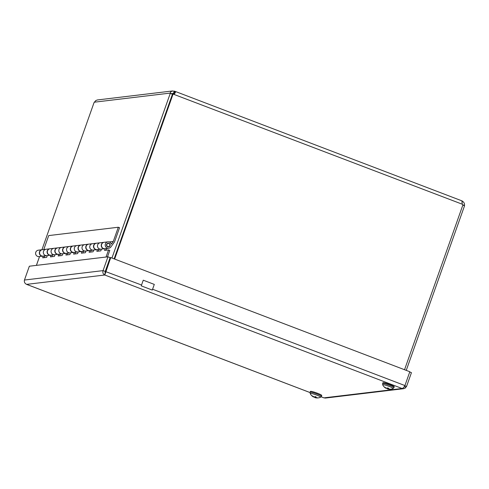<?xml version="1.0" encoding="UTF-8"?>
<svg xmlns="http://www.w3.org/2000/svg" width="489" height="489" viewBox="0 0 489 489"><rect width="100%" height="100%" fill="white"/><g stroke="black" fill="none" stroke-linecap="round" stroke-linejoin="round"><path stroke-width="0.73" d="M404.537 369.727L462.93 204.836A2.256 2.188 -96.8 0 1 462.239 204.2L462.044 200.924L462.349 201.095C464.043 202.275 464.746 203.724 464.452 205.441A2.256 0.483 -69.1 0 0 464.55 205.747L462.839 205.093M406.249 370.381L464.55 205.747M170.258 93.405A2.256 0.483 110.9 0 1 170.16 93.099L170.606 92.054L171.828 91.137L174.249 91.119L173.454 93.356L172.336 93.931A2.256 0.483 -69.1 0 0 172.434 94.236L170.258 93.405L111.957 258.039M97.384 99.958L95.795 100.557L94.389 102.183A2.256 0.483 110.9 0 1 94.065 102.537L41.932 249.751M36.4 265.374L39.53 256.536M172.434 94.236L114.133 258.87M114.64 259.06L173.033 94.175L172.458 94.243L114.157 258.877M172.336 93.931L170.16 93.099L94.389 102.183M174.451 93.766L172.904 93.313M464.452 205.441L462.924 204.86M462.349 201.095L461.909 202.336M174.249 91.119L174.769 91.266C175.826 91.846 175.557 92.812 173.95 94.151A2.256 2.188 -96.8 0 1 173.033 94.175M462.239 204.2L173.448 94.212M174.249 93.601L174.995 91.327L461.989 200.881L461.897 201.346M50.709 255.197A3.227 3.13 -96.8 0 1 50.593 255.209L43.093 256.108A3.227 3.13 83.2 0 1 39.597 253.278A3.227 3.13 83.2 0 1 42.323 249.702L46.076 249.256A3.227 3.13 83.2 0 0 43.35 252.831A3.227 3.13 83.2 0 0 46.84 255.661A3.227 3.13 -96.8 0 1 43.35 252.831A3.227 3.13 -96.8 0 1 46.076 249.256L49.823 248.803A3.227 3.13 -96.8 0 1 49.945 248.791M47.286 255.606L46.675 257.342L42.69 257.819L43.307 256.083M42.977 256.12A3.227 3.13 -96.8 0 1 39.364 253.308A3.227 3.13 -96.8 0 1 42.207 249.72M44.762 255.912L44.151 257.648M58.442 254.268A3.227 3.13 -96.8 0 1 58.325 254.286L50.825 255.185A3.227 3.13 83.2 0 1 47.335 252.355A3.227 3.13 83.2 0 1 50.055 248.779L53.808 248.326A3.227 3.13 83.2 0 0 51.088 251.902A3.227 3.13 83.2 0 0 54.579 254.732A3.227 3.13 -96.8 0 1 51.088 251.902A3.227 3.13 -96.8 0 1 53.808 248.326L57.561 247.88A3.227 3.13 -96.8 0 1 57.678 247.868M55.025 254.677L54.407 256.413L50.422 256.89L51.039 255.16M50.593 255.209A3.227 3.13 -96.8 0 1 47.103 252.379A3.227 3.13 -96.8 0 1 49.823 248.803M52.5 254.983L51.883 256.719M66.18 253.339A3.227 3.13 -96.8 0 1 66.064 253.357L58.558 254.256A3.227 3.13 83.2 0 1 55.068 251.425A3.227 3.13 83.2 0 1 57.794 247.85L61.547 247.403A3.227 3.13 83.2 0 0 58.821 250.973A3.227 3.13 83.2 0 0 62.311 253.803A3.227 3.13 -96.8 0 1 58.821 250.973A3.227 3.13 -96.8 0 1 61.547 247.403L65.294 246.951A3.227 3.13 -96.8 0 1 65.41 246.939M62.757 253.754L62.14 255.49L58.16 255.967L58.772 254.231M58.325 254.286A3.227 3.13 -96.8 0 1 54.835 251.456A3.227 3.13 -96.8 0 1 57.561 247.88M60.233 254.054L59.615 255.79M73.912 252.416A3.227 3.13 -96.8 0 1 73.796 252.428L66.296 253.326A3.227 3.13 83.2 0 1 62.806 250.496A3.227 3.13 83.2 0 1 65.526 246.921L69.279 246.474A3.227 3.13 83.2 0 0 66.553 250.05A3.227 3.13 83.2 0 0 70.049 252.88A3.227 3.13 -96.8 0 1 66.553 250.05A3.227 3.13 -96.8 0 1 69.279 246.474L73.032 246.022A3.227 3.13 -96.8 0 1 73.148 246.01M70.489 252.825L69.878 254.561L65.893 255.038L66.51 253.302M66.064 253.357A3.227 3.13 -96.8 0 1 62.574 250.527A3.227 3.13 -96.8 0 1 65.294 246.951M67.965 253.131L67.354 254.867M81.651 251.487A3.227 3.13 -96.8 0 1 81.535 251.505L74.028 252.403A3.227 3.13 83.2 0 1 70.538 249.573A3.227 3.13 83.2 0 1 73.264 245.998L77.011 245.545A3.227 3.13 83.2 0 0 74.291 249.121A3.227 3.13 83.2 0 0 77.782 251.951A3.227 3.13 -96.8 0 1 74.291 249.121A3.227 3.13 -96.8 0 1 77.011 245.545L80.764 245.099A3.227 3.13 -96.8 0 1 80.881 245.087M78.228 251.896L77.61 253.632L73.631 254.115L74.242 252.379M73.796 252.428A3.227 3.13 -96.8 0 1 70.306 249.598A3.227 3.13 -96.8 0 1 73.032 246.022M75.703 252.202L75.086 253.938M89.383 250.557A3.227 3.13 -96.8 0 1 89.267 250.576L81.767 251.474A3.227 3.13 83.2 0 1 78.271 248.644A3.227 3.13 83.2 0 1 80.997 245.068L84.75 244.622A3.227 3.13 83.2 0 0 82.024 248.198A3.227 3.13 83.2 0 0 85.514 251.028A3.227 3.13 -96.8 0 1 82.024 248.198A3.227 3.13 -96.8 0 1 84.75 244.622L88.497 244.17A3.227 3.13 -96.8 0 1 88.613 244.158M85.96 250.973L85.349 252.709L81.363 253.186L81.975 251.45M81.535 251.505A3.227 3.13 -96.8 0 1 78.038 248.675A3.227 3.13 -96.8 0 1 80.764 245.099M83.436 251.273L82.818 253.009M97.115 249.634A3.227 3.13 -96.8 0 1 96.999 249.647L89.499 250.545A3.227 3.13 83.2 0 1 86.009 247.715A3.227 3.13 83.2 0 1 88.729 244.139L92.482 243.693A3.227 3.13 83.2 0 0 89.756 247.269A3.227 3.13 83.2 0 0 93.252 250.099A3.227 3.13 -96.8 0 1 89.756 247.269A3.227 3.13 -96.8 0 1 92.482 243.693L96.235 243.241A3.227 3.13 -96.8 0 1 96.351 243.229M93.692 250.044L93.081 251.78L89.096 252.257L89.713 250.521M89.267 250.576A3.227 3.13 -96.8 0 1 85.777 247.746A3.227 3.13 -96.8 0 1 88.497 244.17M91.168 250.35L90.557 252.086M104.854 248.705A3.227 3.13 -96.8 0 1 104.738 248.724L97.232 249.622A3.227 3.13 83.2 0 1 93.741 246.792A3.227 3.13 83.2 0 1 96.467 243.216L100.214 242.764A3.227 3.13 83.2 0 0 97.494 246.34A3.227 3.13 83.2 0 0 100.985 249.17A3.227 3.13 -96.8 0 1 97.494 246.34A3.227 3.13 -96.8 0 1 100.214 242.764L103.968 242.318A3.227 3.13 -96.8 0 1 104.084 242.306M101.431 249.115L100.813 250.851L96.834 251.334L97.445 249.598M96.999 249.647A3.227 3.13 -96.8 0 1 93.509 246.817A3.227 3.13 -96.8 0 1 96.235 243.241M98.906 249.421L98.289 251.157M106.639 248.491L106.027 250.227M106.034 257.031L108.552 249.928L109.78 250.399L107.494 256.853M104.738 248.724A3.227 3.13 -96.8 0 1 101.241 245.894A3.227 3.13 -96.8 0 1 103.968 242.318M42.091 249.732L38.338 250.185A3.227 3.13 83.2 0 0 35.618 253.754A3.227 3.13 83.2 0 0 39.108 256.584L42.861 256.138M108.552 249.928L104.567 250.405L105.184 248.669M39.554 256.536L36.424 265.374M108.729 243.485A1.614 1.565 83.2 0 0 106.779 245.227A1.614 1.565 83.2 0 0 109.897 245.16A1.614 1.565 83.2 0 0 108.729 243.485M118.314 227.238L119.548 227.709L114.518 241.908L110.85 246.976A3.227 3.13 -96.8 0 1 105.227 245.417A3.227 3.13 -96.8 0 1 111.333 244.139L113.283 241.444L118.314 227.238L48.704 235.582L43.765 249.531M109.157 241.939L113.283 241.444M107.953 241.841L104.2 242.287A3.227 3.13 83.2 0 0 101.474 245.863A3.227 3.13 83.2 0 0 104.97 248.693L108.717 248.247M106.62 244.39A1.877 1.822 -96.8 0 1 110.147 244.824A1.877 1.822 -96.8 0 1 108.558 246.908A1.877 1.822 -96.8 0 1 106.62 244.39M26.363 284.256L26.657 284.372C24.768 283.473 24.034 282.031 24.45 280.038L29.346 266.218L107.953 256.798L103.057 270.619C102.482 272.63 103.063 274.091 104.793 275.007L110.728 257.569L409.825 371.744L404.929 385.564C403.896 387.386 402.948 388.364 402.086 388.498L403.688 388.676L405.069 388.211L406.548 386.469L411.445 372.655L409.733 372.001M105.581 272.776L105.233 271.45L110.129 257.63L107.953 256.798M105.233 271.45L103.057 270.619L24.45 280.038M110.728 257.569L110.153 257.636L105.263 271.456L104.793 275.007L26.657 284.372L310.032 392.551M325.417 398.058L323.932 397.857M404.788 385.803L406.548 386.469M105.263 271.456L141.547 285.02M143.259 280.191L141.248 285.857L152.287 290.069L154.292 284.402L143.259 280.191M404.195 386.72L405.149 387.08M388.107 388.132L387.948 388.724A7.806 2.848 -73.4 0 0 388.639 388.303L388.639 388.303A3.075 0.336 -160.5 0 0 387.539 387.887A7.806 0.458 114.9 0 1 387.19 388.437L386.683 388.352A7.738 4.425 92.6 0 1 386.163 387.814A7.738 3.686 -62.5 0 0 386.475 388.297L385.943 388.089A7.806 7.139 -98.3 0 1 384.757 387.111A3.075 0.336 -160.5 0 0 384.47 387.147A7.806 7.787 91.4 0 0 385.742 388.113L386.133 388.205M384.904 387.184L384.47 387.147M387.147 388.462A3.075 0.336 -160.5 0 0 387.19 388.48L387.19 388.48A7.806 0.611 -75 0 0 387.227 388.81L387.704 388.987L387.96 388.547M389.977 389.25L389.727 389.012L389.977 389.25A3.075 0.336 -160.5 0 0 390.136 389.256A3.075 0.336 -160.5 0 0 390.265 389.213A7.806 7.635 -141.1 0 1 388.676 389.134L388.297 389.006A7.738 6.186 101.2 0 0 389.177 388.963A7.738 6.553 -40.3 0 1 388.187 388.926M382.624 383.553L382.691 384.806A5.562 0.611 19.5 0 1 389.262 386.432A5.562 0.611 19.5 0 1 393.119 388.504L393.963 387.569A6.015 0.66 -160.5 0 0 389.733 385.387A6.015 0.66 -160.5 0 0 382.624 383.553L382.911 382.746A6.015 0.66 19.5 0 1 390.02 384.58A6.015 0.66 19.5 0 1 394.25 386.762L393.963 387.569M388.676 389.134L388.309 388.993M387.96 388.834L388.474 389.158A7.806 7.286 107 0 0 388.773 389.201A7.806 7.286 107 0 0 389.959 389.25L390.136 389.256A7.818 7.818 0 0 0 393.119 388.504M387.911 389.042L388.498 389.103M386.231 388.248L386.585 388.266M385.375 387.911A7.738 5.892 -47 0 0 385.803 388.193A7.738 5.892 -47 0 0 386.078 388.339L385.79 387.985M315.594 396.824L315.436 397.416A7.806 2.848 -73.4 0 0 316.126 396.995L316.126 396.995A3.075 0.336 -160.5 0 0 315.026 396.573A7.806 0.458 114.9 0 1 314.678 397.129L314.17 397.044A7.738 4.425 92.6 0 1 313.651 396.506A7.738 3.686 -62.5 0 0 313.962 396.989L313.431 396.781A7.806 7.139 -98.3 0 1 312.245 395.803A3.075 0.336 -160.5 0 0 311.958 395.839A7.806 7.787 91.4 0 0 313.229 396.805L313.571 397.031A7.738 5.892 -47 0 1 313.29 396.885A7.738 5.892 -47 0 1 312.862 396.597M312.318 395.833L311.958 395.839M315.448 397.526L315.961 397.85A7.806 7.286 107 0 0 316.261 397.893A7.806 7.286 107 0 0 317.447 397.942L317.214 397.704L317.465 397.942A3.075 0.336 -160.5 0 0 317.63 397.948A3.075 0.336 -160.5 0 0 317.752 397.905A7.806 7.635 -141.1 0 1 316.163 397.826L315.784 397.698M310.112 392.245L310.179 393.498A5.562 0.611 19.5 0 1 316.75 395.124A5.562 0.611 19.5 0 1 320.607 397.19L321.45 396.261A6.015 0.66 -160.5 0 0 317.227 394.079A6.015 0.66 -160.5 0 0 310.112 392.245L310.399 391.432A6.015 0.66 19.5 0 1 317.514 393.272A6.015 0.66 19.5 0 1 321.738 395.448L321.45 396.261M315.674 397.618A7.738 6.553 -40.3 0 0 316.664 397.655A7.738 6.186 101.2 0 1 315.796 397.685L316.163 397.826M315.399 397.734L315.986 397.789M315.405 397.716A7.738 4.725 -62.7 0 1 315.191 397.679L315.448 397.239M314.616 397.16L314.684 397.178A7.806 0.611 -75 0 0 314.714 397.502L315.191 397.679M313.718 396.94L314.072 396.958M313.278 396.677L313.565 397.031M173.454 93.356L172.489 93.472M321.145 396.787L323.956 397.863L402.086 388.498L104.793 275.007M152.58 289.231L404.929 385.564M387.227 388.81L387.416 388.089M314.714 397.502L314.904 396.781M97.317 99.964L172.617 90.942M174.439 93.925L174.714 93.503L173.516 94.206M108.142 243.443L107.219 243.553M108.527 246.645L107.604 246.756M26.51 284.341L310.032 392.569M321.126 396.805L323.932 397.881M325.411 398.064L403.688 388.682M387.52 387.911L388.584 388.321M382.691 384.812A7.818 7.818 0 0 0 385.803 388.193M388.003 389.067A7.818 7.818 0 0 0 388.773 389.201M387.905 388.761L388.07 388.119M315.008 396.603L316.071 397.007M317.428 397.936L317.63 397.948A7.818 7.818 0 0 0 320.607 397.19M310.179 393.498A7.818 7.818 0 0 0 313.29 396.885M315.491 397.759A7.818 7.818 0 0 0 316.261 397.893M315.393 397.453L315.564 396.811"/></g></svg>
